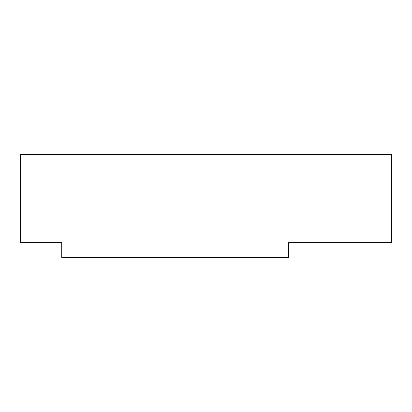 <?xml version="1.0" encoding="UTF-8"?>
<svg xmlns="http://www.w3.org/2000/svg" width="412" height="412" viewBox="0 0 412 412"><rect width="100%" height="100%" fill="white"/><g stroke="black" fill="none" stroke-linecap="round" stroke-linejoin="round"><path stroke-width="0.62" d="M20.6 242.714L61.718 242.714L61.718 257.397L288.606 257.397L288.606 242.714L391.4 242.714L391.4 154.603L20.6 154.603L20.6 242.714"/></g></svg>
